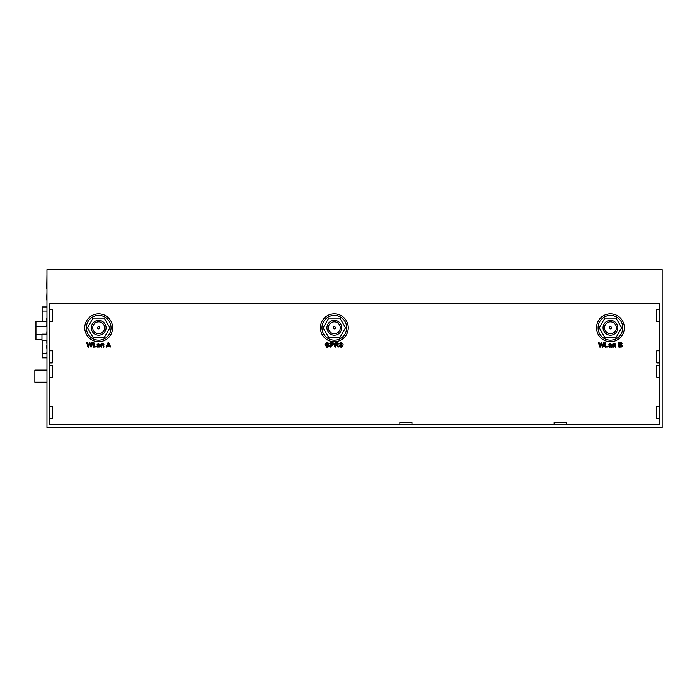 <?xml version="1.0" encoding="UTF-8"?>
<svg xmlns="http://www.w3.org/2000/svg" width="697" height="697" viewBox="0 0 697 697"><rect width="100%" height="100%" fill="white"/><g stroke="black" fill="none" stroke-linecap="round" stroke-linejoin="round"><path stroke-width="1.05" d="M46.96 340.31L41.951 340.31L41.951 334.159L46.96 334.159M46.96 269.661L46.96 427.575L662.15 427.575L662.15 269.661L46.96 269.661M49.87 303.57L49.87 424.673L659.24 424.673L659.24 303.57L49.87 303.57M46.96 357.822L42.116 357.822L42.116 340.31M42.116 321.491L42.116 306.959L46.96 306.959L42.116 306.959M46.716 298.15L46.716 299.963M46.96 288.819L46.96 291.128M46.96 298.961L46.96 297.575M46.96 274.505L46.716 288.819M46.96 292.322L46.716 297.575M46.96 291.381L46.96 292.217M46.96 353.91L46.96 355.601M46.96 351.427L46.716 353.91M46.716 347.045L46.96 349.546M46.96 346.383L46.96 347.15M46.96 345.947L46.716 346.383M46.96 345.294L46.716 345.947M46.96 345.189L46.716 345.677M46.96 325.856L46.96 331.911M46.96 324.645L46.716 325.856M46.96 320.141L46.716 321.5L35.939 321.491L35.939 339.422L41.951 339.422M46.96 317.144L46.96 318.555M46.716 318.233L46.716 320.141M66.668 269.661L52.867 269.661M67.104 269.661L66.668 269.425M79.162 269.661L67.104 269.425M91.307 269.661L79.162 269.425M94.687 269.661L91.307 269.425M102.625 269.661L94.687 269.425M110.928 269.661L102.625 269.425M115.144 269.661L110.928 269.425M49.87 309.625L52.292 309.625L52.292 321.735L49.87 321.735M49.87 350.8L52.292 350.8L52.292 362.91L49.87 362.91M49.87 365.333L52.292 365.333L52.292 377.443L49.87 377.443M49.87 406.508L52.292 406.508L52.292 418.618L49.87 418.618M624.364 327.79A13.923 13.923 0 0 1 610.441 341.722A13.923 13.923 0 0 1 596.51 327.79A13.923 13.923 0 0 1 610.441 313.868A13.923 13.923 0 0 1 624.364 327.79M348.256 327.79A13.923 13.923 0 0 1 334.333 341.722A13.923 13.923 0 0 1 320.402 327.79A13.923 13.923 0 0 1 334.333 313.868A13.923 13.923 0 0 1 348.256 327.79M112.6 327.79A13.923 13.923 0 0 1 98.669 341.722A13.923 13.923 0 0 1 84.746 327.79A13.923 13.923 0 0 1 98.669 313.868A13.923 13.923 0 0 1 112.6 327.79M108.366 342.384L109.185 343.272L108.366 342.384L107.565 343.272L108.366 342.384L109.185 343.272L110.535 346.792L110.082 347.228L109.316 346.078L107.434 346.078L106.685 347.228L106.24 346.801L107.643 343.055M110.535 346.792L110.082 347.228L109.534 346.644L110.082 347.228L110.396 346.296L110.535 346.792M107.207 346.653L106.685 347.228L106.371 346.313L106.685 347.228L106.24 346.801M100.002 344.466L100.229 346.879L97.397 347.08M99.81 347.228L99.27 346.705L100.229 346.879L100.063 346.034L99.81 347.228L99.27 346.705L98.016 347.228L96.935 346.069M97.04 346.731L97.833 345.32M98.016 347.228L96.918 346.27L99.218 344.989L98.573 344.318L97.066 344.658L98.582 343.717L100.072 345.05M98.669 345.137L99.218 344.989L98.573 344.318L97.066 344.658L98.103 343.752M99.218 344.989L98.573 344.318L99.218 344.989L98.573 344.318L99.218 344.989L96.918 346.27M97.746 344.771L97.066 344.658M337.653 344.963L338.594 346.853L338.132 347.228L336.825 345.599M336.416 345.242L335.666 345.172L335.213 347.228L334.752 346.653L334.752 343.081L335.327 342.506L338.019 342.785M335.666 346.653L335.213 347.228L334.752 346.653L335.213 347.228L335.666 346.653L335.213 347.228M334.752 343.081L335.327 342.506M336.834 342.506L337.766 342.645L336.834 342.506L337.766 342.645L338.507 343.787L337.453 345.146M337.766 342.645L338.507 343.787L337.766 342.645M338.594 346.853L338.132 347.228L338.594 346.853L338.132 347.228L337.47 346.636M332.521 345.337L331.302 345.355L330.848 347.228L330.395 343.081L330.979 342.506L333.14 342.645M332.164 342.506L332.974 342.593L332.164 342.506L332.974 342.593L333.889 344.161M333.889 343.647L332.974 342.593L333.907 343.909L332.155 345.355M331.302 346.662L330.848 347.228L330.395 346.662L330.848 347.228L331.302 346.662M330.395 343.081L330.979 342.506L330.395 343.081M621.497 347.001L618.945 347.167L618.37 346.592L618.37 343.081L618.945 342.506L621.463 342.715A1.124 1.124 0 0 1 622.029 343.691L621.315 344.719L622.247 345.843A1.237 1.237 0 0 1 621.497 347.001M620.452 342.506L621.463 342.715M621.611 344.545L622.221 345.599M611.774 344.466L611.992 346.879L609.169 347.08M611.583 347.228L611.042 346.705L611.583 347.228L611.835 346.034L611.583 347.228L611.042 346.705L609.788 347.228L608.708 346.069M608.812 346.731L609.605 345.32M609.788 347.228L608.681 346.27L610.981 344.989L610.345 344.318L608.838 344.658L610.354 343.717L611.835 345.05M610.441 345.137L610.981 344.989L610.345 344.318L608.838 344.658L609.875 343.752M610.981 344.989L610.345 344.318L610.981 344.989L610.345 344.318L610.981 344.989L608.681 346.27M609.518 344.771L608.838 344.658M100.908 344.205L102.842 343.717L103.862 344.283L103.574 347.228L102.546 344.379L101.823 344.902L101.762 346.705L101.326 347.228L100.908 346.705L100.908 344.205L101.309 343.717L101.701 344.196M102.633 343.726L103.862 344.283L104.001 345.093M103.722 344.083L102.842 343.717L101.701 344.301M104.001 346.705L103.574 347.228L103.147 346.705L103.574 347.228L104.001 346.705L103.574 347.228M103.147 345.259L102.546 344.379L101.762 345.616M101.762 346.705L101.326 347.228L100.908 346.705L101.326 347.228L101.762 346.705L101.326 347.228M93.163 342.959L93.607 342.384L93.163 342.959L93.607 342.384L94.069 342.959L94.069 346.383L95.994 346.383L96.465 346.775L95.994 347.167L96.465 346.775L93.72 347.167L93.163 346.583L93.163 342.959L93.607 342.384L94.069 342.959M94.069 346.383L96.465 346.775M93.72 347.167L93.163 346.583L93.72 347.167M91.046 347.228L91.708 346.392L91.046 347.228L90.375 346.409L89.625 343.595L88.188 347.228L86.681 342.819L87.125 342.384L87.622 343.037L88.231 345.773L89.625 342.384L91.002 345.773L91.612 343.037L92.109 342.384L92.553 342.819L91.708 346.392L91.046 347.228L90.375 346.409M88.859 346.409L88.188 347.228L87.526 346.392L88.188 347.228L88.859 346.409L88.319 347.219M86.681 342.819L87.125 342.384L87.622 343.037L87.125 342.384L86.75 343.238M88.92 343.212L89.625 342.384L90.314 343.212M91.612 343.037L92.109 342.384L91.612 343.037L92.109 342.384L92.483 343.238M340.659 342.419L342.793 343.516L342.384 343.952L341.051 343.055L340.249 343.778M342.793 343.516L342.384 343.952L341.051 343.055L340.206 343.595L341.539 344.318M341.051 343.055L340.206 343.595L342.994 345.721L341.121 347.228L339.613 346.653M341.356 347.219L339.962 346.958L339.265 345.834L339.683 345.407L340.284 346.139M339.291 346.034L339.683 345.407L339.265 345.834M340.092 345.79L341.425 346.47M341.948 346.182L341.103 346.505L342.079 345.817L340.363 344.893M341.121 342.384L339.361 343.682L342.079 345.817L339.378 343.455M342.384 343.952L341.913 343.56M327.172 346.496L328.583 346.174L328.583 345.416L327.294 345.05L327.712 344.684L328.784 344.684L329.428 346.148L329.028 346.792L326.788 347.184M327.912 347.184L324.95 344.806L325.029 344.065M325.15 345.895L324.95 344.806L327.982 342.445M325.098 343.83L325.342 343.342M326.815 342.436L329.289 343.612L328.845 344.048L327.215 343.116M329.245 343.403L328.845 344.048L327.337 343.107L325.926 345.041M327.546 343.124L325.917 344.78L327.363 346.505L328.583 346.174L328.583 345.416L327.294 345.05L327.712 344.684L329.428 345.25M612.68 344.205L614.606 343.717L615.634 344.283L615.346 347.228L614.31 344.379L613.595 344.902L613.526 346.705L613.099 347.228L612.68 346.705L612.68 344.205L613.072 343.717L613.473 344.196M614.397 343.726L615.634 344.283L615.765 345.093M615.495 344.083L614.606 343.717L613.473 344.301M615.765 346.705L615.346 347.228L614.92 346.705L615.346 347.228L615.765 346.705L615.346 347.228M614.92 345.259L614.31 344.379L613.526 345.616M613.526 346.705L613.099 347.228L612.68 346.705L613.099 347.228L613.526 346.705L613.099 347.228M604.926 342.959L605.379 342.384L604.926 342.959L605.379 342.384L605.841 342.959L605.841 346.383L607.758 346.383L608.237 346.775L607.758 347.167L608.237 346.775L605.484 347.167L604.926 346.583L604.926 342.959L605.379 342.384L605.841 342.959M607.758 346.383L608.237 346.775M605.484 347.167L604.926 346.583L605.484 347.167M602.818 347.228L603.48 346.392L602.818 347.228L602.147 346.409L601.389 343.595L599.96 347.228L598.453 342.819L598.897 342.384L599.394 343.037L600.004 345.773L601.389 342.384L602.774 345.773L603.384 343.037L603.881 342.384L604.325 342.819L603.48 346.392L602.818 347.228L602.147 346.409M600.631 346.409L599.96 347.228L599.298 346.392L599.96 347.228L600.631 346.409L600.082 347.219M598.453 342.819L598.897 342.384L599.394 343.037L598.897 342.384L598.523 343.238M600.692 343.212L601.389 342.384L602.086 343.212M603.384 343.037L603.881 342.384L603.384 343.037L603.881 342.384L604.255 343.238M659.24 309.625L656.818 309.625L656.818 321.735L659.24 321.735M659.24 350.8L656.818 350.8L656.818 362.91L659.24 362.91M659.24 365.333L656.818 365.333L656.818 377.443L659.24 377.443M659.24 406.508L656.818 406.508L656.818 418.618L659.24 418.618M554.132 424.673L554.132 422.251L566.243 422.251L566.243 424.673M399.843 424.673L399.843 422.251L411.953 422.251L411.953 424.673M613.918 347.228L613.386 346.801L612.907 347.359M611.94 347.176L611.478 346.74L610.929 347.367M608.272 346.74L607.828 347.167L608.272 346.74M46.838 321.5L46.838 324.645M46.838 331.911L46.838 334.159M46.838 343.412L46.838 340.31M337.087 346.008L335.989 345.172M622.029 343.691L621.315 344.719M618.37 343.081L618.945 342.506M618.945 347.167L618.37 346.592M102.546 344.379L101.823 344.902M92.109 342.384L92.553 342.819M340.206 343.595L341.251 344.248M327.834 345.416L327.294 345.05L327.712 344.684M327.363 346.505L328.583 346.174M329.289 343.612L328.845 344.048L327.337 343.107M329.428 346.148L327.346 347.228M614.31 344.379L613.595 344.902M603.881 342.384L604.325 342.819M109.063 345.355L108.366 343.412L107.678 345.355L109.063 345.355M98.904 345.616L97.763 346.182L98.303 346.627L99.218 345.529L97.763 346.182L98.303 346.627L99.218 345.651M336.503 344.501L337.54 343.856A0.584 0.584 0 0 0 337.174 343.299L335.666 343.229L335.666 344.501L337.54 343.856L336.503 344.501M331.929 344.623L332.757 343.438L331.302 343.229L331.302 344.623L332.939 343.926L331.929 343.229L332.757 343.438M620.313 346.444L621.28 345.764L619.284 345.111L619.284 346.444L620.313 346.444L621.123 345.337M620.391 343.246L621.088 343.821L619.284 343.229L619.284 344.44L621.01 344.118A0.566 0.566 0 0 0 621.088 343.821L620.94 343.412M610.677 345.616L609.535 346.182L610.075 346.627L610.981 345.529L609.535 346.182L610.075 346.627L610.981 345.651M343.255 344.815L342.619 345.712M622.796 327.79A12.354 12.354 0 0 0 610.441 315.436A12.354 12.354 0 0 0 598.087 327.79A12.354 12.354 0 0 0 610.441 340.145A12.354 12.354 0 0 0 622.796 327.79M346.688 327.79A12.354 12.354 0 0 0 334.333 315.436A12.354 12.354 0 0 0 321.979 327.79A12.354 12.354 0 0 0 334.333 340.145A12.354 12.354 0 0 0 346.688 327.79M111.023 327.79A12.354 12.354 0 0 0 98.669 315.436A12.354 12.354 0 0 0 86.315 327.79A12.354 12.354 0 0 0 98.669 340.145A12.354 12.354 0 0 0 111.023 327.79M97.763 346.182L98.303 346.627M337.174 343.299L336.529 343.229M621.236 346.026L620.278 345.111L621.28 345.764M620.156 344.44L621.01 344.118L620.156 344.44M609.535 346.182L610.868 346.252M621.628 327.79L616.035 337.479L604.848 337.479L599.254 327.79L604.848 318.102L616.035 318.102L621.628 327.79M339.927 337.479L328.74 337.479L323.147 327.79L328.74 318.102L339.927 318.102L345.52 327.79L339.927 337.479M104.262 337.479L93.076 337.479L87.482 327.79L93.076 318.102L104.262 318.102L109.856 327.79L104.262 337.479M617.83 327.79A7.388 7.388 0 0 0 610.441 320.402A7.388 7.388 0 0 0 603.053 327.79A7.388 7.388 0 0 0 610.441 335.179A7.388 7.388 0 0 0 617.83 327.79M341.722 327.79A7.388 7.388 0 0 0 334.333 320.402A7.388 7.388 0 0 0 326.945 327.79A7.388 7.388 0 0 0 334.333 335.179A7.388 7.388 0 0 0 341.722 327.79M106.057 327.79A7.388 7.388 0 0 0 98.669 320.402A7.388 7.388 0 0 0 91.281 327.79A7.388 7.388 0 0 0 98.669 335.179A7.388 7.388 0 0 0 106.057 327.79M616.375 327.79A5.933 5.933 0 0 0 610.441 321.857A5.933 5.933 0 0 0 604.508 327.79A5.933 5.933 0 0 0 610.441 333.724A5.933 5.933 0 0 0 616.375 327.79M340.267 327.79A5.933 5.933 0 0 0 334.333 321.857A5.933 5.933 0 0 0 328.4 327.79A5.933 5.933 0 0 0 334.333 333.724A5.933 5.933 0 0 0 340.267 327.79M104.602 327.79A5.933 5.933 0 0 0 98.669 321.857A5.933 5.933 0 0 0 92.736 327.79A5.933 5.933 0 0 0 98.669 333.724A5.933 5.933 0 0 0 104.602 327.79M611.53 327.79A1.089 1.089 0 0 0 610.441 326.701A1.089 1.089 0 0 0 609.352 327.79A1.089 1.089 0 0 0 610.441 328.879A1.089 1.089 0 0 0 611.53 327.79M335.423 327.79A1.089 1.089 0 0 0 334.333 326.701A1.089 1.089 0 0 0 333.244 327.79A1.089 1.089 0 0 0 334.333 328.879A1.089 1.089 0 0 0 335.423 327.79M99.758 327.79A1.089 1.089 0 0 0 98.669 326.701A1.089 1.089 0 0 0 97.58 327.79A1.089 1.089 0 0 0 98.669 328.879A1.089 1.089 0 0 0 99.758 327.79M46.96 370.055L34.85 370.055L34.85 382.165L46.96 382.165M46.716 353.71L42.116 353.71M46.96 311.08L42.116 311.08M46.716 326.335L35.939 326.335M41.951 334.577L35.939 334.577"/></g></svg>

